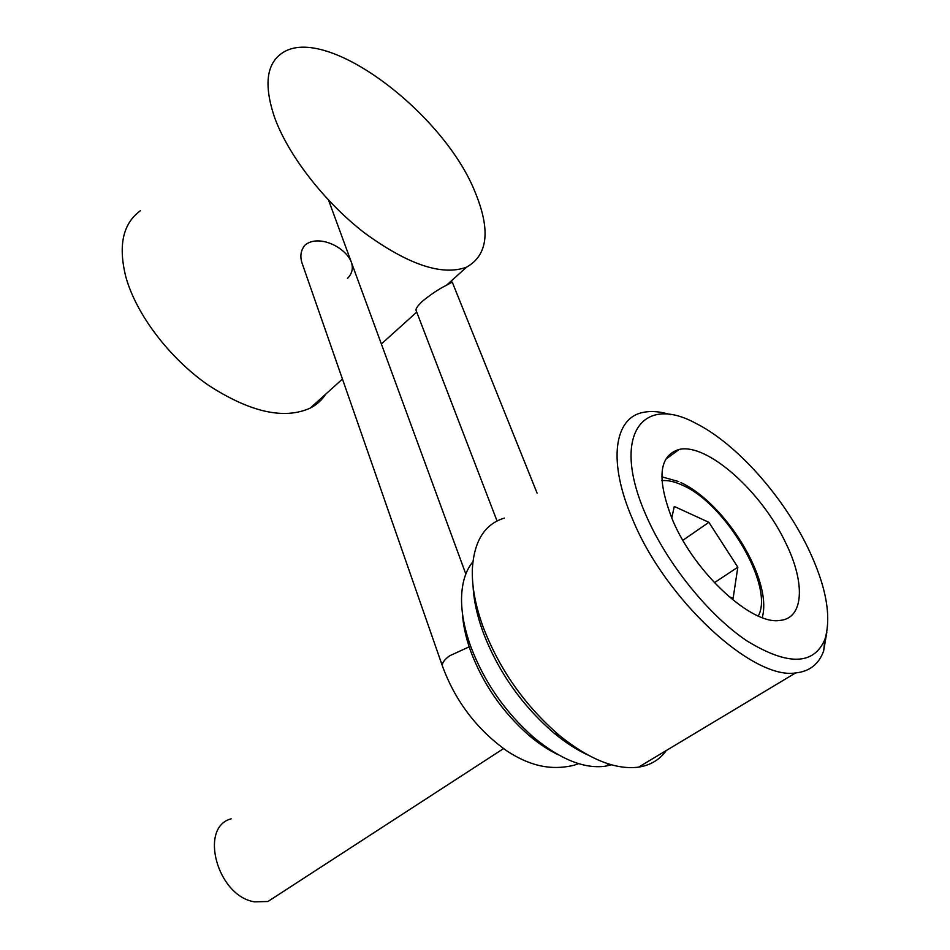 <?xml version="1.0" encoding="UTF-8"?>
<svg xmlns="http://www.w3.org/2000/svg" width="950" height="950" viewBox="0 0 950 950"><rect width="100%" height="100%" fill="white"/><g stroke="black" fill="none" stroke-linecap="round" stroke-linejoin="round"><path stroke-width="1.43" d="M497.052 520.992L416.064 310.377C415.577 308.786 417.751 305.686 422.608 301.055C431.324 294.037 439.304 288.764 446.548 285.202L452.236 282.091L537.094 493.121M469.169 646.831L449.552 655.844C444.077 659.87 441.738 663.337 442.51 666.271L302.278 263.744C299.737 256.631 300.651 250.408 305.009 245.076C318.867 233.771 345.848 247.416 351.334 262.176C353.424 268.28 352.129 273.707 347.439 278.469M274.336 116.767C287.957 155.076 324.473 202.148 364.931 233.237C408.464 264.848 442.356 276.153 466.593 267.14C487.872 255.17 490.77 230.292 475.273 192.529C444.184 113.335 326.159 23.596 282.494 52.832C266.463 63.448 263.744 84.764 274.336 116.767M140.351 210.746C122.811 223.642 118.002 245.777 125.911 277.139C136.337 314.557 169.361 358.055 208.086 385.011C249.933 412.193 283.979 419.9 310.234 408.108C316.754 404.712 321.943 400.033 325.791 394.084M646.226 515.707C666.924 563.386 708.462 615.137 746.914 640.882C787.74 665.819 813.734 665.332 824.897 639.409C831.773 616.324 826.12 585.817 807.939 547.901C782.669 495.532 735.929 443.412 696.041 423.451C642.081 393.704 610.541 435.527 646.226 515.707M826.856 632.118L823.626 650.999C818.888 664.193 809.531 671.508 795.578 672.944C752.59 679.986 665.321 599.236 632.795 519.745C607.383 461.51 614.187 417.846 643.019 412.442C651.059 410.709 660.25 411.457 670.593 414.687M587.919 755.024C576.864 749.918 565.701 742.734 554.432 733.447C522.108 705.731 498.311 671.947 483.039 632.094C477.066 615.612 473.753 600.341 473.088 586.269M504.296 518.106C484.631 524.103 473.979 541.179 472.34 569.335C471.829 586.435 475.404 605.625 483.087 626.905C499.522 669.679 525.101 705.981 559.835 735.799C589.511 759.572 615.766 770.023 638.578 767.149C650.441 765.273 659.668 759.739 666.259 750.536M558.457 754.846C548.732 750.251 538.994 743.838 529.233 735.609C502.586 712.286 483.039 684.083 470.606 650.999C465.773 637.438 463.042 624.768 462.401 612.964M472.886 561.794C465.702 570.475 461.926 582.564 461.546 598.037C461.344 612.524 464.348 628.532 470.571 646.036C484.072 681.886 505.269 712.476 534.185 737.818C560.892 759.668 584.701 769.12 605.613 766.175L611.408 764.786M786.018 543.543C761.936 491.827 707.263 442.866 679.191 449.421C658.54 455.608 656.486 479.489 673.016 521.039C695.174 573.218 751.972 625.385 779.926 620.433C804.044 618.414 805.327 582.861 786.018 543.543M231.135 818.829C198.764 827.058 217.123 896.064 254.493 901.847L267.924 901.502L279.181 894.199M728.721 596.505L733.115 598.357L737.818 567.197L708.89 522.322L674.274 506.445L671.733 518.106M682.872 540.277L708.89 522.322M714.4 582.694L737.818 567.197M758.29 616.028C774.63 586.459 725.622 503.702 682.658 485.319C674.892 481.662 667.969 480.106 661.901 480.629M466.593 267.14L446.548 285.202M416.729 312.099L381.366 343.983M342.451 379.062L310.234 408.108M442.51 666.271C455.335 701.1 476.722 729.268 506.671 750.785C527.262 764.346 548.934 771.376 574.192 765.201L578.621 763.646M465.821 574.038L328.593 200.224M824.897 639.409L823.626 650.999M554.432 733.447L559.835 735.799M529.233 735.609L534.185 737.818M609.033 764.085L605.613 766.175M665.546 459.408L679.191 449.421M638.578 767.149L795.578 672.944M678.716 481.567L661.782 476.817M503.524 748.624L267.924 901.502M680.924 482.588C725.919 503.642 772.813 580.165 762.244 617.619"/></g></svg>
